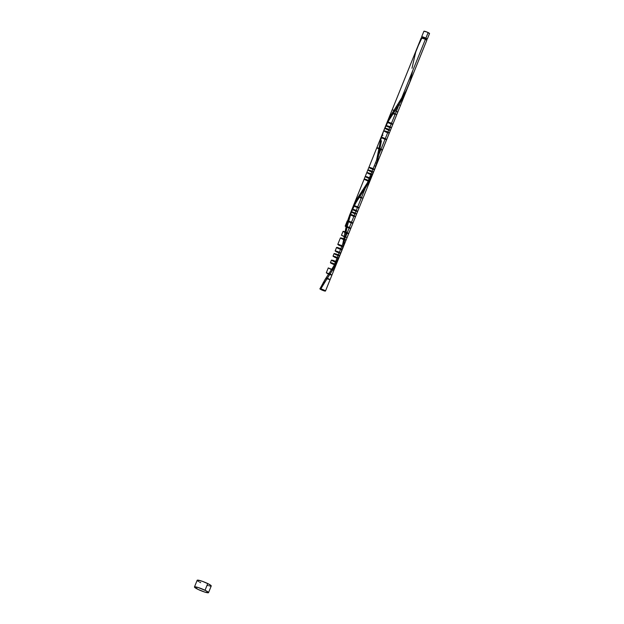 <?xml version="1.0" encoding="UTF-8"?>
<svg xmlns="http://www.w3.org/2000/svg" width="624" height="624" viewBox="0 0 624 624"><rect width="100%" height="100%" fill="white"/><g stroke="black" fill="none" stroke-linecap="round" stroke-linejoin="round"><path stroke-width="0.94" d="M422.12 37.276A3.034 0.413 22 0 1 421.652 36.824L425.88 38.134L428.134 32.565A3.034 0.413 -158 0 0 423.907 31.247L421.652 36.824A3.034 0.413 22 0 1 425.88 38.134L427.19 38.922L426.176 38.992M426.262 39.983L426.715 38.867L425.599 38.103L425.178 39.133L425.599 38.103L422.214 37.05L421.762 38.165M208.533 592.644L211.24 585.959A7.582 1.03 -158 0 0 207.745 583.557L205.039 590.249L207.745 583.557A7.582 1.03 -158 0 0 197.176 580.273L194.47 586.966A7.582 1.03 22 0 1 205.039 590.249A7.582 1.03 22 0 1 208.533 592.644A7.582 1.03 22 0 1 197.964 589.368A7.582 1.03 22 0 1 194.47 586.966M352.162 208.814L357.185 198.635L368.893 180.515L373.792 171.374L426.824 40.209A3.034 0.413 -158 0 0 425.428 39.25L401.17 99.294L405.288 92.391L408.626 85.262M419.679 41.699L421.34 37.877A3.034 0.413 -158 0 0 421.2 37.939L419.734 41.566M421.2 37.97L418.938 43.633M378.932 154.323L379.103 153.488M374.595 169.494L375.344 167.575M381.451 140.751L377.419 161L374.283 170.243L369.829 178.971L356.125 200.507L351.554 210.382M349.518 216.59L350.813 212.433M348.371 221.107L348.956 218.673M345.15 237.939L345.836 234.304M406.973 89.287L403.463 97.102L399.017 104.621L333.606 266.526L337.888 259.303L341.32 251.831M340.915 252.853L406.193 91.276M408.478 85.628L426.824 40.209L425.428 39.25A3.034 0.413 -158 0 0 421.91 37.947L417.074 48.188M426.808 40.24L425.428 39.25L421.2 37.939L385.96 125.159L390.967 115.019L401.17 99.294L425.428 39.25L421.91 37.947L419.515 42.518L415.709 52.096L411.988 68.258M412.714 70.715L409.789 82.079L405.99 91.049L389.906 116.899L385.484 126.368M321.836 286.595L330.088 273.928L329.644 274.607L331.929 275.098L330.088 273.928L326.297 272.821L328.52 274.162L330.088 273.928L328.708 276.003L332.951 269.467L332.6 270.036L333.902 270.2L328.279 267.93L331.508 269.669L332.951 269.467L331.453 271.853L336.601 262.961L339.784 255.489L338.13 259.693L332.951 269.467L320.564 288.787L319.995 288.717L325.12 279.396L333.606 266.526L399.017 104.621L395.062 110.581L397.777 112.125L395.062 110.581L393.455 112.975L396.716 114.73L393.455 112.975L387.894 121.969C391.661 123.209 393.104 123.973 392.223 124.254C388.456 123.014 387.013 122.249 387.894 121.969L386.061 125.471C389.275 126.344 390.983 127.14 391.186 127.865C387.972 126.992 386.264 126.196 386.061 125.471L384.829 128.084C387.488 128.653 389.321 129.441 390.312 130.455C387.652 129.893 385.827 129.106 384.829 128.084L383.698 130.759C385.702 130.993 387.582 131.742 389.329 133.021C387.325 132.787 385.445 132.031 383.698 130.759C385.445 132.031 387.325 132.787 389.329 133.021C387.582 131.742 385.702 130.993 383.698 130.759M320.564 288.787A3.034 0.413 -158 0 0 319.995 288.717L320.564 288.787A3.034 0.413 -158 0 0 319.995 288.717L325.12 279.396L333.606 266.526L399.017 104.621L397.48 104.848L398.603 105.261L397.48 104.848L399.017 104.621L400.413 105.589M395.881 107.242L397.457 107.008L395.866 109.379L397.457 107.008L395.881 107.242M392.145 109.847L395.062 110.581L394.251 111.782L395.062 110.581L392.145 109.847M395.047 114.449L393.042 113.677M392.051 113.194L393.455 112.975L392.66 114.184L393.455 112.975M388.651 119.262L389.555 119.098L388.713 120.541L389.555 119.098L388.651 119.262M387.247 121.976L387.894 121.969L386.716 124.168L387.894 121.969L387.247 121.976M387.894 121.969C387.013 122.249 388.456 123.014 392.223 124.254C393.104 123.973 391.661 123.209 387.894 121.969M385.804 125.541L385.437 126.766L385.804 125.541M386.061 125.471C386.264 126.196 387.972 126.992 391.186 127.865C390.983 127.14 389.275 126.344 386.061 125.471M384.774 128.216L384.251 129.425L384.774 128.216M384.829 128.084C385.827 129.106 387.652 129.893 390.312 130.455C389.321 129.441 387.488 128.653 384.829 128.084M382.208 134.854L382.941 135.338L382.208 134.854M381.35 137.608C384.634 139.292 386.318 139.831 386.404 139.222C383.12 137.537 381.436 136.999 381.35 137.608L382.192 138.107M379.899 143.239L380.913 143.731L379.899 143.239M378.737 148.933C375.905 147.35 376.514 147.311 380.562 148.816C383.393 150.4 382.785 150.439 378.737 148.933C382.785 150.439 383.393 150.4 380.562 148.816C376.514 147.311 375.905 147.35 378.737 148.933M377.965 153.192L379.08 153.605L377.965 153.192M377.442 156.008L378.518 156.367L377.442 156.008M375.515 162.794L376.826 163.121L375.515 162.794M375.055 165.992L374.306 165.773M374.299 169.673C371.077 168.8 369.369 167.996 369.166 167.279C372.388 168.152 374.096 168.948 374.299 169.673C374.096 168.948 372.388 168.152 369.166 167.279C369.369 167.996 371.077 168.8 374.299 169.673M342.794 243.773L346.733 224.281L349.877 214.469L354.346 205.171L368.043 183.674L373.425 172.263C370.757 171.701 368.932 170.914 367.942 169.892C370.601 170.453 372.427 171.249 373.425 172.263C372.427 171.249 370.601 170.453 367.942 169.892C368.932 170.914 370.757 171.701 373.425 172.263M373.495 172.216L325.478 291.049C324.722 289.715 315.939 287.321 322.132 290.137C328.754 292.781 323.146 289.045 319.995 288.717L325.12 279.396L333.606 266.526L399.017 104.621L404.165 95.737L407.347 88.265M372.442 174.821L371.912 176.077L372.442 174.821C370.687 173.55 368.815 172.801 366.811 172.567C368.558 173.839 370.438 174.595 372.442 174.821L372.434 174.837C370.438 174.595 368.558 173.839 366.811 172.567C368.815 172.801 370.687 173.55 372.442 174.821L370.648 178.823M370.851 178.76L370.757 178.581C368.012 177.021 366.194 176.374 365.313 176.654C368.066 178.222 369.876 178.862 370.757 178.581C369.876 178.862 368.066 178.222 365.313 176.654C366.194 176.374 368.012 177.021 370.757 178.581L369.517 181.03C369.431 181.639 367.739 181.1 364.455 179.416C364.541 178.807 366.233 179.345 369.517 181.03L359.674 196.591L362.934 198.346L359.674 196.591L354.112 205.585C357.88 206.825 359.323 207.581 358.441 207.862C354.674 206.622 353.231 205.865 354.112 205.585L352.279 209.087C355.493 209.96 357.201 210.756 357.404 211.481C354.19 210.608 352.482 209.804 352.279 209.087L351.047 211.7C353.707 212.261 355.54 213.057 356.53 214.071C353.87 213.509 352.045 212.714 351.047 211.7L349.916 214.375C351.92 214.601 353.8 215.358 355.547 216.629C353.543 216.403 351.663 215.647 349.916 214.375L348.426 218.462L349.159 218.954L348.426 218.462L347.568 221.224L348.41 221.715M370.757 178.581L370.157 179.806L370.757 178.581M369.517 181.03L368.168 183.456L369.517 181.03C366.233 179.345 364.541 178.807 364.455 179.416C367.739 181.1 369.431 181.639 369.517 181.03M365.29 186.053L366.733 185.858L365.235 188.237L366.733 185.858L365.29 186.053M362.099 190.85L363.675 190.624L362.084 192.995L363.675 190.624L362.099 190.85M359.767 194.423L361.28 194.189L360.469 195.398L361.28 194.189L359.767 194.423M361.265 198.065L359.26 197.293M358.27 196.81L359.674 196.591L358.878 197.8L359.674 196.591M354.869 202.878L355.774 202.714L354.923 204.149L355.774 202.714L354.869 202.878M353.465 205.585L354.112 205.585L352.934 207.784L354.112 205.585L353.465 205.585M354.112 205.585C353.231 205.865 354.674 206.622 358.441 207.862C359.323 207.581 357.88 206.825 354.112 205.585M352.022 209.157L351.655 210.382L352.022 209.157M352.279 209.087C352.482 209.804 354.19 210.608 357.404 211.481C357.201 210.756 355.493 209.96 352.279 209.087M350.992 211.825L350.47 213.034L350.992 211.825M351.047 211.7C352.045 212.714 353.87 213.509 356.53 214.071C355.54 213.057 353.707 212.261 351.047 211.7M349.916 214.375L349.393 215.717L349.916 214.375C351.663 215.647 353.543 216.403 355.547 216.629C353.8 215.358 351.92 214.601 349.916 214.375M348.426 218.462L347.981 219.835L348.426 218.462M347.1 237.541L341.476 235.264L343.06 231.356L344.955 232.549C349.003 234.055 349.612 234.016 346.78 232.432C342.732 230.927 342.124 230.966 344.955 232.549C342.124 230.966 342.732 230.927 346.78 232.432C349.612 234.016 349.003 234.055 344.955 232.549L346.117 226.855C350.087 228.579 351.328 228.852 349.846 227.666C345.875 225.935 344.635 225.67 346.117 226.855L345.166 226.122L347.279 220.896L347.568 221.224C350.852 222.908 352.537 223.447 352.622 222.83C349.339 221.153 347.654 220.615 347.568 221.224L346.117 226.855L347.131 227.347M347.568 221.224L346.796 224.032L347.568 221.224M344.955 232.549L344.44 235.381M341.476 235.264L345.298 237.214M343.044 246.737L337.779 244.413L340.423 237.877L343.66 239.624C346.967 240.544 346.671 240.139 342.779 238.399C339.495 237.479 339.799 237.892 343.684 239.632L344.737 239.983M342.303 246.574C344.05 246.683 342.911 245.996 338.887 244.522C337.132 244.413 338.278 245.092 342.303 246.574M341.273 249.608L342.085 249.725M341.554 249.67C342.436 249.389 340.993 248.633 337.225 247.393C336.344 247.673 337.787 248.43 341.554 249.67M339.089 252.946L335.135 250.949L336.578 247.393L340.525 249.389M340.072 253.219L340.759 253.235M340.517 253.282C340.314 252.564 338.606 251.761 335.384 250.887C335.587 251.612 337.295 252.408 340.517 253.282M339.643 255.879C336.976 255.317 335.15 254.522 334.16 253.508C336.82 254.069 338.645 254.857 339.643 255.879L339.16 257.166L339.713 255.824L334.082 253.555L338.036 255.551M338.66 258.437L338.66 258.437C336.656 258.203 334.776 257.455 333.029 256.183C335.033 256.409 336.905 257.166 338.66 258.437L338.13 259.693L338.66 258.437L333.029 256.175L336.983 258.164M336.976 262.197L336.976 262.197C336.094 262.478 334.285 261.83 331.531 260.27C332.413 259.99 334.23 260.629 336.976 262.197L336.375 263.414L336.976 262.197C334.23 260.629 332.413 259.99 331.531 260.27C334.285 261.83 336.094 262.478 336.976 262.197M334.347 264.693L330.392 262.696L331.445 260.099L335.392 262.088M335.735 264.638L336.016 264.974L335.735 264.638C335.65 265.247 333.957 264.716 330.673 263.032C330.759 262.423 332.452 262.961 335.735 264.638L334.386 267.072L335.735 264.638C332.452 262.961 330.759 262.423 330.673 263.032C333.957 264.716 335.65 265.247 335.735 264.638M327.304 278.086L326.851 278.788L330.088 279.653L327.304 278.086L325.907 280.176L327.304 278.086L325.806 278.32L327.304 278.086M324.519 282.298L323.154 284.427L324.519 282.298L323.263 282.5L324.519 282.298M198.611 581.576L197.395 580.71L197.543 580.125L202.402 581.334L208.861 584.126L211.185 586.022M210.873 586.108L209.492 585.936M208.478 585.686L207.308 585.335M200.671 582.676L199.547 582.106M197.964 589.368L194.524 586.895L198.401 587.582L206.162 590.819L208.486 592.714L204.602 592.028L197.964 589.368M422.222 37.346L421.668 36.8M426.715 38.867L422.284 37.19M423.922 31.223L427.089 32.097L429.507 33.548M427.276 39.094L429.53 33.524A3.034 0.413 -158 0 0 428.134 32.565L425.88 38.134A3.034 0.413 22 0 1 427.276 39.094A3.034 0.413 22 0 1 426.621 39.101M376.576 160.157L380.515 140.673L383.659 130.853L388.128 121.563L399.017 104.621M362.489 192.387C358.714 198.26 355.524 202.285 351.359 212.425C347.958 223.08 346.195 229.952 346.063 233.048L343.637 244.608L340.501 253.859L336.047 262.587L324.956 279.669L319.995 288.717C320.206 289.294 321.766 290.066 324.683 291.018C327.226 291.502 321.812 288.842 319.995 288.717C320.206 289.294 321.766 290.066 324.683 291.018C327.226 291.502 321.812 288.842 319.995 288.717L319.855 288.779C321.532 290.027 323.404 290.784 325.478 291.049L339.713 255.824M352.178 208.775L417.589 46.878M350.977 211.747L384.758 128.138M334.082 253.555L333.029 256.175M338.653 258.445L337.069 262.369M336.016 264.974L333.902 270.2M328.279 267.93L326.297 272.821M331.929 275.098L330.088 279.653M328.708 275.995L320.791 288.959M333.801 266.027L329.222 273.109"/></g></svg>

